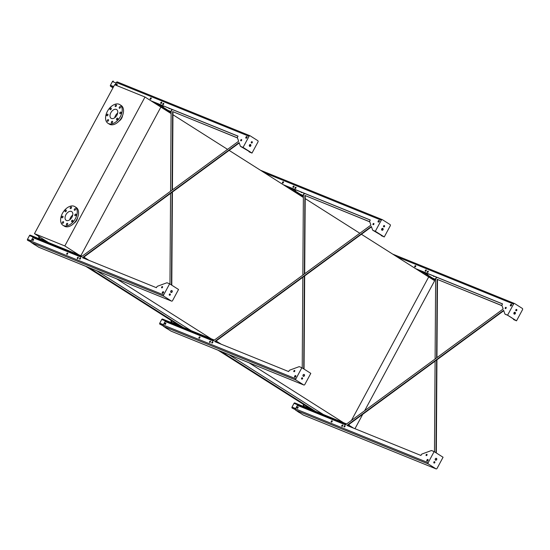 <?xml version="1.0" encoding="UTF-8"?>
<svg xmlns="http://www.w3.org/2000/svg" width="550" height="550" viewBox="0 0 550 550"><rect width="100%" height="100%" fill="white"/><g stroke="black" fill="none" stroke-linecap="round" stroke-linejoin="round"><path stroke-width="0.82" d="M364.643 410.733L434.651 280.72L428.697 276.946L351.436 420.434L428.697 276.946L361.398 234.266M349.511 424.016L348.886 425.178L349.511 424.016M362.718 414.315L354.963 428.711M323.297 414.48L228.889 354.606M191.036 330.598L96.628 270.724M343.379 422.627L248.971 362.752M211.117 338.745L116.71 278.871M315.425 411.29L221.018 351.416M183.164 327.408L88.756 267.534M319.007 412.741L319.399 412.012M47.932 242.316L48.455 242.516M312.448 410.08L218.048 350.206M180.187 326.198L85.786 266.324M359.817 233.255L305.202 198.619M303.366 197.457L229.137 150.384M227.556 149.373L172.941 114.737M171.105 113.575L160.868 107.085L80.864 255.674L160.868 107.085L145.001 97.02L114.654 84.714L34.464 233.647L64.811 245.953L145.001 97.02M77.605 217.539A5.424 3.403 122.4 0 1 74.058 223.142M119.013 121.117A5.424 3.403 -57.6 0 0 122.561 115.521M64.811 245.953L78.856 254.863M34.464 233.647L48.51 242.557M114.716 117.741A5.177 3.245 122.4 0 1 117.679 113.073M111.444 118.477A5.177 3.245 122.4 0 1 111.114 118.312A5.177 3.245 122.4 0 1 111.148 112.207A5.177 3.245 122.4 0 1 116.655 109.574A5.177 3.245 122.4 0 1 116.779 115.424A5.177 3.245 122.4 0 1 111.444 118.477M108.336 119.652A0.908 0.564 -57.6 0 0 107.401 120.189A0.908 0.564 -57.6 0 0 107.429 121.206A0.908 0.564 -57.6 0 0 108.391 120.746A0.908 0.564 -57.6 0 0 108.391 119.68A0.908 0.564 -57.6 0 0 108.336 119.652M112.392 121.296A0.908 0.564 -57.6 0 0 111.464 121.832A0.908 0.564 -57.6 0 0 111.485 122.856A0.908 0.564 -57.6 0 0 112.448 122.396A0.908 0.564 -57.6 0 0 112.454 121.33A0.908 0.564 -57.6 0 0 112.392 121.296M117.576 118.167A0.908 0.564 -57.6 0 0 116.641 118.704A0.908 0.564 -57.6 0 0 116.662 119.728A0.908 0.564 -57.6 0 0 117.631 119.267A0.908 0.564 -57.6 0 0 117.631 118.202A0.908 0.564 -57.6 0 0 117.576 118.167M120.842 112.097A0.908 0.564 -57.6 0 0 119.914 112.633A0.908 0.564 -57.6 0 0 119.934 113.657A0.908 0.564 -57.6 0 0 120.897 113.197A0.908 0.564 -57.6 0 0 120.904 112.131A0.908 0.564 -57.6 0 0 120.842 112.097M120.285 106.645A0.908 0.564 -57.6 0 0 119.357 107.174A0.908 0.564 -57.6 0 0 119.377 108.199A0.908 0.564 -57.6 0 0 120.34 107.738A0.908 0.564 -57.6 0 0 120.347 106.672A0.908 0.564 -57.6 0 0 120.285 106.645M116.229 104.995A0.908 0.564 -57.6 0 0 115.294 105.531A0.908 0.564 -57.6 0 0 115.314 106.556A0.908 0.564 -57.6 0 0 116.277 106.095A0.908 0.564 -57.6 0 0 116.284 105.029A0.908 0.564 -57.6 0 0 116.229 104.995M111.045 108.123A0.908 0.564 -57.6 0 0 110.117 108.659A0.908 0.564 -57.6 0 0 110.137 109.684A0.908 0.564 -57.6 0 0 111.1 109.223A0.908 0.564 -57.6 0 0 111.107 108.157A0.908 0.564 -57.6 0 0 111.045 108.123M107.779 114.194A0.908 0.564 -57.6 0 0 106.844 114.73A0.908 0.564 -57.6 0 0 106.865 115.754A0.908 0.564 -57.6 0 0 107.828 115.294A0.908 0.564 -57.6 0 0 107.834 114.228A0.908 0.564 -57.6 0 0 107.779 114.194M108.666 123.633A11.055 6.923 122.4 0 1 107.965 123.276A11.055 6.923 122.4 0 1 108.034 110.234A11.055 6.923 122.4 0 1 119.804 104.61A11.055 6.923 122.4 0 1 120.058 117.116A11.055 6.923 122.4 0 1 108.666 123.633M119.804 104.61L121.124 105.449A11.055 6.923 122.4 0 1 121.385 117.954A11.055 6.923 122.4 0 1 109.986 124.472A11.055 6.923 122.4 0 1 109.285 124.114L107.965 123.276M65.897 214.734A5.177 3.245 122.4 0 1 71.699 211.592A5.177 3.245 122.4 0 1 71.665 217.704A5.177 3.245 122.4 0 1 66.158 220.337A5.177 3.245 122.4 0 1 65.897 214.734M69.761 219.766A5.177 3.245 122.4 0 1 70.524 217.669A5.177 3.245 122.4 0 1 72.724 215.098M63.381 221.678A0.908 0.564 -57.6 0 0 62.453 222.207A0.908 0.564 -57.6 0 0 62.473 223.231A0.908 0.564 -57.6 0 0 63.436 222.771A0.908 0.564 -57.6 0 0 63.436 221.705A0.908 0.564 -57.6 0 0 63.381 221.678M67.437 223.321A0.908 0.564 -57.6 0 0 66.509 223.857A0.908 0.564 -57.6 0 0 66.529 224.881A0.908 0.564 -57.6 0 0 67.492 224.421A0.908 0.564 -57.6 0 0 67.499 223.348A0.908 0.564 -57.6 0 0 67.437 223.321M72.621 220.192A0.908 0.564 -57.6 0 0 71.686 220.729A0.908 0.564 -57.6 0 0 71.713 221.753A0.908 0.564 -57.6 0 0 72.676 221.292A0.908 0.564 -57.6 0 0 72.676 220.22A0.908 0.564 -57.6 0 0 72.621 220.192M75.893 214.122A0.908 0.564 -57.6 0 0 74.958 214.658A0.908 0.564 -57.6 0 0 74.979 215.683A0.908 0.564 -57.6 0 0 75.941 215.222A0.908 0.564 -57.6 0 0 75.948 214.149A0.908 0.564 -57.6 0 0 75.893 214.122M75.329 208.67A0.908 0.564 -57.6 0 0 74.401 209.199A0.908 0.564 -57.6 0 0 74.422 210.224A0.908 0.564 -57.6 0 0 75.384 209.763A0.908 0.564 -57.6 0 0 75.391 208.697A0.908 0.564 -57.6 0 0 75.329 208.67M71.273 207.02A0.908 0.564 -57.6 0 0 70.338 207.556A0.908 0.564 -57.6 0 0 70.359 208.581A0.908 0.564 -57.6 0 0 71.321 208.12A0.908 0.564 -57.6 0 0 71.328 207.048A0.908 0.564 -57.6 0 0 71.273 207.02M66.089 210.148A0.908 0.564 -57.6 0 0 65.161 210.684A0.908 0.564 -57.6 0 0 65.182 211.709A0.908 0.564 -57.6 0 0 66.144 211.248A0.908 0.564 -57.6 0 0 66.151 210.176A0.908 0.564 -57.6 0 0 66.089 210.148M62.824 216.219A0.908 0.564 -57.6 0 0 61.889 216.755A0.908 0.564 -57.6 0 0 61.909 217.779A0.908 0.564 -57.6 0 0 62.872 217.319A0.908 0.564 -57.6 0 0 62.879 216.246A0.908 0.564 -57.6 0 0 62.824 216.219M62.446 213.338A11.055 6.923 122.4 0 1 74.848 206.628A11.055 6.923 122.4 0 1 74.779 219.677A11.055 6.923 122.4 0 1 63.009 225.301A11.055 6.923 122.4 0 1 62.446 213.338M74.848 206.628L76.175 207.467A11.055 6.923 122.4 0 1 76.099 220.516A11.055 6.923 122.4 0 1 64.329 226.139L63.009 225.301M83.854 257.091L89.038 260.377M87.484 259.744L83.593 257.276M83.181 257.579L84.727 258.479L83.084 257.647M67.382 254.162A0.701 0.44 122.4 0 1 67.726 253.626M77.935 258.438A0.701 0.44 122.4 0 1 78.272 257.902M34.691 244.757A0.804 0.626 -67.9 0 1 34.526 244.688L33.454 243.884M30.807 241.869L27.651 240.329A0.804 0.626 -67.9 0 1 27.5 239.284L29.494 235.586A0.804 0.626 -67.9 0 1 30.401 235.214L82.115 256.19L30.326 235.18M33.646 239.525A0.701 0.44 -57.6 0 0 33.048 240.467M67.76 253.364A0.701 0.44 -57.6 0 0 67.162 254.306M78.306 257.641A0.701 0.44 -57.6 0 0 77.708 258.582M33.268 240.322A0.701 0.44 122.4 0 1 33.612 239.786M33.969 244.207L33.406 243.98M41.931 239.883L42.123 239.539L45.148 241.189L45.066 240.364M42.123 239.539L39.387 238.425L39.112 236.589M38.686 236.321L38.906 238.459A1.004 0.633 -57.6 0 0 38.968 238.679M163.625 106.026L163.261 106.707A0.502 0.392 112.1 0 0 163.35 107.36L170.232 111.726A0.502 0.392 112.1 0 0 170.796 111.492L171.93 109.395M112.991 87.801L110.591 86.281A0.804 0.626 -67.9 0 1 110.447 85.243L112.441 81.544A0.804 0.626 -67.9 0 1 113.348 81.173L113.266 81.132M172.15 109.478L170.995 111.616A0.804 0.626 -67.9 0 1 170.088 111.987L163.213 107.628A0.804 0.626 -67.9 0 1 163.061 106.583L163.412 105.937M163.515 108.384L165.062 109.278L163.515 108.384M150.899 99.055A0.701 0.44 122.4 0 1 151.236 98.526M168.967 108.192A0.701 0.44 -57.6 0 0 169.703 108.488M161.446 103.338A0.701 0.44 122.4 0 1 161.782 102.802M161.817 102.541A0.701 0.44 -57.6 0 0 161.226 103.483M151.271 98.257A0.701 0.44 -57.6 0 0 150.679 99.199M117.157 84.425A0.701 0.44 -57.6 0 0 116.559 85.367M169.173 108.274A0.701 0.44 -57.6 0 0 169.221 108.694M116.786 85.222A0.701 0.44 122.4 0 1 117.123 84.686M295.886 189.908L295.522 190.589A0.502 0.392 112.1 0 0 295.611 191.242L302.493 195.607A0.502 0.392 112.1 0 0 303.057 195.374L304.191 193.277M304.404 193.359L303.256 195.498A0.804 0.626 -67.9 0 1 302.349 195.869L295.474 191.51A0.804 0.626 -67.9 0 1 295.322 190.465L295.673 189.819M295.776 192.266L297.316 193.16L295.776 192.266M283.161 182.937A0.701 0.44 122.4 0 1 283.498 182.407M301.228 192.074A0.701 0.44 -57.6 0 0 301.964 192.369M293.707 187.22A0.701 0.44 122.4 0 1 294.044 186.684M294.078 186.423A0.701 0.44 -57.6 0 0 293.487 187.364M283.532 182.139A0.701 0.44 -57.6 0 0 282.941 183.081M301.434 192.156A0.701 0.44 -57.6 0 0 301.482 192.576M216.116 340.972L221.299 344.259M219.746 343.626L215.854 341.158M215.442 341.461L216.982 342.361L215.346 341.529M199.643 338.044A0.701 0.44 122.4 0 1 199.987 337.507M210.189 342.32A0.701 0.44 122.4 0 1 210.533 341.784M166.946 328.639A0.804 0.626 -67.9 0 1 166.787 328.57L165.715 327.766M163.068 325.751L159.912 324.211A0.804 0.626 -67.9 0 1 159.761 323.166L161.755 319.468A0.804 0.626 -67.9 0 1 162.662 319.096L214.376 340.079M165.907 323.407A0.701 0.44 -57.6 0 0 165.309 324.349M200.021 337.246A0.701 0.44 -57.6 0 0 199.423 338.188M210.567 341.522A0.701 0.44 -57.6 0 0 209.969 342.464M165.529 324.204A0.701 0.44 122.4 0 1 165.866 323.668M166.224 328.089L165.66 327.862M174.192 323.764L174.377 323.421L177.409 325.071L177.341 324.39M174.377 323.421L171.648 322.307L171.387 320.616M170.961 320.347L171.167 322.341A1.004 0.633 -57.6 0 0 171.229 322.561M428.147 273.79L427.783 274.471A0.502 0.392 112.1 0 0 427.873 275.124L434.754 279.489A0.502 0.392 112.1 0 0 435.318 279.256L436.453 277.159M436.666 277.241L435.518 279.379A0.804 0.626 -67.9 0 1 434.61 279.751L427.728 275.392A0.804 0.626 -67.9 0 1 427.584 274.347L427.928 273.701M428.038 276.148L429.578 277.042L428.038 276.148M415.422 266.819A0.701 0.44 122.4 0 1 415.759 266.289M433.489 275.956A0.701 0.44 -57.6 0 0 434.225 276.251M425.968 271.102A0.701 0.44 122.4 0 1 426.305 270.566M426.339 270.304A0.701 0.44 -57.6 0 0 425.748 271.246M415.793 266.028A0.701 0.44 -57.6 0 0 415.195 266.963M433.696 276.038A0.701 0.44 -57.6 0 0 433.744 276.457M348.37 424.854L353.561 428.141M352.007 427.508L348.116 425.04M347.703 425.342L349.243 426.243L347.607 425.411M331.904 421.926A0.701 0.44 122.4 0 1 332.248 421.389M342.451 426.202A0.701 0.44 122.4 0 1 342.794 425.666M299.207 412.521A0.804 0.626 -67.9 0 1 299.049 412.452L297.976 411.647M295.329 409.633L292.174 408.093A0.804 0.626 -67.9 0 1 292.022 407.048L294.016 403.349A0.804 0.626 -67.9 0 1 294.924 402.978L346.637 423.961L294.848 402.944M298.169 407.289A0.701 0.44 -57.6 0 0 297.571 408.231M332.282 421.128A0.701 0.44 -57.6 0 0 331.684 422.07M342.829 425.404A0.701 0.44 -57.6 0 0 342.231 426.346M297.791 408.086A0.701 0.44 122.4 0 1 298.127 407.55M298.485 411.971L297.921 411.744M306.453 407.646L306.639 407.303L309.671 408.953L309.602 408.272M306.639 407.303L303.909 406.189L303.648 404.498M303.222 404.229L303.421 406.223A1.004 0.633 -57.6 0 0 303.49 406.443M237.483 137.947L172.624 111.567L172.102 190.107M237.456 137.858L172.624 111.567M169.62 283.827L178.544 289.486L172.569 300.596A1.004 0.777 -67.9 0 1 171.428 301.056L163.824 296.23A1.004 0.777 -67.9 0 1 163.639 294.931L169.62 283.827L167.138 282.824A1.004 0.633 -57.6 0 0 166.746 282.831L157.527 286.227A1.004 0.633 -57.6 0 0 156.86 286.859L156.406 287.698L82.417 257.689L239.113 142.601L240.35 146.128A1.004 0.633 -57.6 0 0 240.529 146.369A1.004 0.633 -57.6 0 0 240.597 146.403L243.072 147.407L249.054 136.304A1.004 0.777 -67.9 0 1 250.188 135.843L257.792 140.662A1.004 0.777 -67.9 0 1 257.978 141.962L252.003 153.072L249.521 152.061A1.004 0.633 122.4 0 1 249.459 152.034A1.004 0.633 122.4 0 1 249.404 151.986M251.914 141.625A0.701 0.543 -67.9 0 1 251.405 142.869M250.367 144.423A1.004 0.777 -67.9 0 1 249.631 146.245M240.804 146.534A1.004 0.633 -57.6 0 0 240.859 146.582A1.004 0.633 -57.6 0 0 240.928 146.609L251.377 152.742L249.191 151.855A1.004 0.633 122.4 0 1 249.129 151.821A1.004 0.633 122.4 0 1 248.951 151.587L248.772 151.092M38.94 247.314A1.004 0.777 -67.9 0 1 38.741 247.232L31.137 242.413A1.004 0.777 -67.9 0 1 30.951 241.113L32.849 237.586L80.912 257.077L238.638 141.24L237.435 137.816A1.004 0.633 -57.6 0 1 237.566 136.964L238.019 136.125L151.016 100.836M237.985 136.187L151.346 101.042M82.809 257.854L239.243 142.959M163.116 104.624A0.701 0.44 122.4 0 1 163.797 103.558M246.166 138.215A0.908 0.564 122.4 0 1 246.304 137.301A0.908 0.564 122.4 0 1 247.074 136.785M116.387 85.408A0.756 0.474 122.4 0 1 117.123 84.246M150.507 99.248A0.756 0.474 122.4 0 1 151.236 98.086M161.054 103.524A0.756 0.474 122.4 0 1 161.789 102.362M241.031 140.841A0.701 0.44 122.4 0 1 241.711 139.782M80.561 258.136A0.701 0.44 -57.6 0 0 79.888 259.201M162.649 293.322A0.908 0.564 122.4 0 1 162.793 292.407A0.908 0.564 122.4 0 1 163.556 291.885M161.886 287.843A0.701 0.44 122.4 0 1 162.559 286.777M32.876 240.508A0.756 0.474 122.4 0 1 33.612 239.353M77.536 258.624A0.756 0.474 122.4 0 1 78.272 257.469M66.99 254.347A0.756 0.474 122.4 0 1 67.726 253.186M169.957 284.041L170.569 193.401M170.583 191.221L171.119 111.389M163.542 292.559L162.869 292.291M172.081 192.287L171.463 284.996M249.817 146.238A0.701 0.44 -57.6 0 0 250.133 145.042A0.701 0.44 -57.6 0 0 249.336 145.619M169.317 108.329A0.756 0.474 -57.6 0 0 169.297 108.701M171.841 110.048A0.701 0.44 -57.6 0 0 172.329 109.553M171.181 292.346A0.701 0.44 -57.6 0 0 170.72 292.043M172.961 111.774L172.432 189.86M172.418 192.039L171.792 285.202M249.611 146.231A0.701 0.44 122.4 0 1 250.305 145.234M115.074 84.879L116.359 82.486A1.004 0.777 -67.9 0 1 117.501 82.019L249.989 135.761M163.625 103.373A0.701 0.44 -57.6 0 0 162.917 104.583A0.701 0.44 -57.6 0 0 163.625 103.373M246.881 136.606A0.908 0.564 -57.6 0 0 245.946 137.136A0.908 0.564 -57.6 0 0 245.967 138.16A0.908 0.564 -57.6 0 0 246.929 137.699A0.908 0.564 -57.6 0 0 246.936 136.634A0.908 0.564 -57.6 0 0 246.881 136.606M116.373 85.408A0.756 0.474 -57.6 0 0 116.951 84.061A0.756 0.474 -57.6 0 0 116.126 85.305M151.064 97.9A0.756 0.474 -57.6 0 0 150.301 99.199A0.756 0.474 -57.6 0 0 151.064 97.9M161.611 102.176A0.756 0.474 -57.6 0 0 160.847 103.476A0.756 0.474 -57.6 0 0 161.611 102.176M241.539 139.59A0.701 0.44 -57.6 0 0 240.831 140.8A0.701 0.44 -57.6 0 0 241.539 139.59M80.396 257.943A0.701 0.44 -57.6 0 0 79.688 259.153A0.701 0.44 -57.6 0 0 80.396 257.943M162.511 293.294A0.908 0.564 -57.6 0 0 163.446 292.758A0.908 0.564 -57.6 0 0 163.426 291.734A0.908 0.564 -57.6 0 0 162.463 292.194A0.908 0.564 -57.6 0 0 162.456 293.26A0.908 0.564 -57.6 0 0 162.511 293.294M161.728 287.822A0.701 0.44 -57.6 0 0 162.436 286.605A0.701 0.44 -57.6 0 0 161.728 287.822M32.725 240.488A0.756 0.474 -57.6 0 0 33.481 239.188A0.756 0.474 -57.6 0 0 32.725 240.488M77.385 258.603A0.756 0.474 -57.6 0 0 78.141 257.304A0.756 0.474 -57.6 0 0 77.385 258.603M66.839 254.327A0.756 0.474 -57.6 0 0 67.595 253.028A0.756 0.474 -57.6 0 0 66.839 254.327M252.271 142.601A0.701 0.543 112.1 0 0 251.302 142.099A0.701 0.543 112.1 0 0 252.271 142.601M250.807 145.812A1.004 0.777 112.1 0 0 249.425 145.097A1.004 0.777 112.1 0 0 250.807 145.812M243.072 147.407L252.003 153.072M171.696 290.531A1.004 0.777 -67.9 0 1 170.954 292.359M169.916 293.906A0.701 0.543 -67.9 0 1 169.414 295.151M170.809 291.087A1.004 0.777 112.1 0 0 172.136 291.926A1.004 0.777 112.1 0 0 170.809 291.087M169.345 294.298A0.701 0.543 112.1 0 0 170.273 294.882A0.701 0.543 112.1 0 0 169.345 294.298M369.744 221.829L304.886 195.449L304.356 273.989M369.717 221.739L304.886 195.449M301.881 367.709L310.805 373.368L304.831 384.478A1.004 0.777 -67.9 0 1 303.689 384.938L296.086 380.112A1.004 0.777 -67.9 0 1 295.9 378.812L301.881 367.709L299.399 366.706A1.004 0.633 -57.6 0 0 299.007 366.712L289.788 370.109A1.004 0.633 -57.6 0 0 289.121 370.741L288.668 371.58L214.679 341.571L371.374 226.483L372.611 230.01A1.004 0.633 -57.6 0 0 372.79 230.251A1.004 0.633 -57.6 0 0 372.852 230.285L375.334 231.289L381.315 220.186A1.004 0.777 -67.9 0 1 382.449 219.725L390.053 224.544A1.004 0.777 -67.9 0 1 390.239 225.844L384.257 236.954L375.334 231.289M304.343 276.169L303.724 368.878M373.065 230.416A1.004 0.633 -57.6 0 0 373.12 230.464A1.004 0.633 -57.6 0 0 373.189 230.491L383.632 236.624L381.453 235.737A1.004 0.633 122.4 0 1 381.391 235.702A1.004 0.633 122.4 0 1 381.205 235.469L381.033 234.974M302.218 367.922L302.83 277.282M302.844 275.103L303.38 195.271M295.797 376.441L295.13 376.172M382.078 230.12A0.701 0.44 -57.6 0 0 382.394 228.924A0.701 0.44 -57.6 0 0 381.597 229.501M301.579 192.211A0.756 0.474 -57.6 0 0 301.558 192.583M303.442 376.228A0.701 0.44 -57.6 0 0 302.981 375.925M304.102 193.93A0.701 0.44 -57.6 0 0 304.59 193.435M215.071 341.736L371.504 226.841M370.246 220.069L283.607 184.924M295.377 188.506A0.701 0.44 122.4 0 1 296.051 187.44M378.421 222.097A0.908 0.564 122.4 0 1 378.565 221.183A0.908 0.564 122.4 0 1 379.335 220.667M282.762 183.129A0.756 0.474 122.4 0 1 283.498 181.968M293.315 187.406A0.756 0.474 122.4 0 1 294.044 186.244M373.292 224.723A0.701 0.44 122.4 0 1 373.973 223.664M212.822 342.018A0.701 0.44 -57.6 0 0 212.149 343.083M294.91 377.204A0.908 0.564 122.4 0 1 295.054 376.289A0.908 0.564 122.4 0 1 295.817 375.767M294.147 371.724A0.701 0.44 122.4 0 1 294.821 370.659M165.137 324.39A0.756 0.474 122.4 0 1 165.873 323.235M209.798 342.506A0.756 0.474 122.4 0 1 210.533 341.351M199.251 338.229A0.756 0.474 122.4 0 1 199.987 337.067M171.201 331.196A1.004 0.777 -67.9 0 1 171.002 331.114L163.398 326.294A1.004 0.777 -67.9 0 1 163.213 324.995L165.11 321.468L213.173 340.959L370.899 225.122L369.696 221.698A1.004 0.633 -57.6 0 1 369.827 220.846L370.281 220.007L283.278 184.718M384.533 226.483A0.701 0.543 112.1 0 0 383.563 225.981A0.701 0.543 112.1 0 0 384.533 226.483M383.068 229.694A1.004 0.777 112.1 0 0 381.686 228.979A1.004 0.777 112.1 0 0 383.068 229.694M295.886 187.254A0.701 0.44 -57.6 0 0 295.178 188.464A0.701 0.44 -57.6 0 0 295.886 187.254M379.143 220.488A0.908 0.564 -57.6 0 0 378.207 221.018A0.908 0.564 -57.6 0 0 378.228 222.042A0.908 0.564 -57.6 0 0 379.191 221.581A0.908 0.564 -57.6 0 0 379.197 220.516A0.908 0.564 -57.6 0 0 379.143 220.488M283.326 181.782A0.756 0.474 -57.6 0 0 282.562 183.081A0.756 0.474 -57.6 0 0 283.326 181.782M293.872 186.058A0.756 0.474 -57.6 0 0 293.109 187.357A0.756 0.474 -57.6 0 0 293.872 186.058M373.801 223.472A0.701 0.44 -57.6 0 0 373.092 224.682A0.701 0.44 -57.6 0 0 373.801 223.472M212.657 341.825A0.701 0.44 -57.6 0 0 211.942 343.035A0.701 0.44 -57.6 0 0 212.657 341.825M295.625 375.588A0.908 0.564 -57.6 0 0 294.697 376.124A0.908 0.564 -57.6 0 0 294.718 377.142A0.908 0.564 -57.6 0 0 295.68 376.681A0.908 0.564 -57.6 0 0 295.68 375.616A0.908 0.564 -57.6 0 0 295.625 375.588M294.649 370.466A0.701 0.44 -57.6 0 0 293.941 371.676A0.701 0.44 -57.6 0 0 294.649 370.466M165.694 323.049A0.756 0.474 -57.6 0 0 164.931 324.342A0.756 0.474 -57.6 0 0 165.694 323.049M210.354 341.165A0.756 0.474 -57.6 0 0 209.598 342.457A0.756 0.474 -57.6 0 0 210.354 341.165M199.808 336.882A0.756 0.474 -57.6 0 0 199.052 338.181A0.756 0.474 -57.6 0 0 199.808 336.882M305.216 195.656L304.693 273.742M304.679 275.921L304.054 369.084M381.453 235.737L384.257 236.954M382.566 229.116A0.701 0.44 -57.6 0 0 381.872 230.113M384.175 225.507A0.701 0.543 -67.9 0 1 383.666 226.751M382.628 228.305A1.004 0.777 -67.9 0 1 381.893 230.127M303.071 374.969A1.004 0.777 112.1 0 0 304.391 375.808A1.004 0.777 112.1 0 0 303.071 374.969M301.606 378.18A0.701 0.543 112.1 0 0 302.534 378.764A0.701 0.543 112.1 0 0 301.606 378.18M303.957 374.413A1.004 0.777 -67.9 0 1 303.215 376.241M302.177 377.788A0.701 0.543 -67.9 0 1 301.675 379.033M502.006 305.711L437.147 279.331L436.618 357.871M501.978 305.621L437.147 279.331M434.143 451.591L443.066 457.249L437.085 468.359A1.004 0.777 -67.9 0 1 435.951 468.82L428.347 463.994A1.004 0.777 -67.9 0 1 428.161 462.694L434.143 451.591L431.661 450.587A1.004 0.633 -57.6 0 0 431.269 450.594L422.049 453.991A1.004 0.633 -57.6 0 0 421.376 454.623L420.929 455.462L346.933 425.453L503.635 310.365L504.873 313.899A1.004 0.633 -57.6 0 0 505.051 314.132A1.004 0.633 -57.6 0 0 505.113 314.167L507.595 315.171L513.569 304.067A1.004 0.777 -67.9 0 1 514.711 303.607L522.314 308.426A1.004 0.777 -67.9 0 1 522.5 309.726L516.519 320.836L507.595 315.171M436.604 360.051L435.978 452.76M505.326 314.298A1.004 0.633 -57.6 0 0 505.381 314.346A1.004 0.633 -57.6 0 0 505.443 314.373L507.629 315.26L515.893 320.506L513.714 319.619A1.004 0.633 122.4 0 1 513.652 319.584A1.004 0.633 122.4 0 1 513.466 319.351L513.294 318.856M434.479 451.804L435.091 361.164M435.105 358.985L435.641 279.153M428.058 460.322L427.391 460.054M514.339 314.002A0.701 0.44 -57.6 0 0 514.656 312.806A0.701 0.44 -57.6 0 0 513.851 313.383M433.84 276.1A0.756 0.474 -57.6 0 0 433.819 276.464M435.703 460.109A0.701 0.44 -57.6 0 0 435.243 459.807M436.363 277.812A0.701 0.44 -57.6 0 0 436.851 277.317M347.332 425.618L503.759 310.722M502.507 303.951L415.869 268.806M427.639 272.387A0.701 0.44 122.4 0 1 428.312 271.322M510.682 305.979A0.908 0.564 122.4 0 1 510.826 305.064A0.908 0.564 122.4 0 1 511.596 304.549M415.023 267.011A0.756 0.474 122.4 0 1 415.759 265.849M425.569 271.288A0.756 0.474 122.4 0 1 426.305 270.126M505.553 308.605A0.701 0.44 122.4 0 1 506.227 307.546M345.084 425.899A0.701 0.44 -57.6 0 0 344.41 426.965M427.171 461.086A0.908 0.564 122.4 0 1 427.309 460.171A0.908 0.564 122.4 0 1 428.079 459.649M426.408 455.606A0.701 0.44 122.4 0 1 427.082 454.541M297.399 408.272A0.756 0.474 122.4 0 1 298.134 407.117M342.059 426.388A0.756 0.474 122.4 0 1 342.794 425.232M331.512 422.111A0.756 0.474 122.4 0 1 332.248 420.949M303.462 415.078A1.004 0.777 -67.9 0 1 303.263 414.996L295.659 410.176A1.004 0.777 -67.9 0 1 295.474 408.877L297.371 405.35L345.434 424.841L503.161 309.004L501.957 305.58A1.004 0.633 -57.6 0 1 502.088 304.728L502.542 303.889L415.539 268.599M516.794 310.365A0.701 0.543 112.1 0 0 515.824 309.863A0.701 0.543 112.1 0 0 516.794 310.365M515.329 313.576A1.004 0.777 112.1 0 0 513.947 312.861A1.004 0.777 112.1 0 0 515.329 313.576M428.147 271.136A0.701 0.44 -57.6 0 0 427.433 272.346A0.701 0.44 -57.6 0 0 428.147 271.136M511.404 304.37A0.908 0.564 -57.6 0 0 510.469 304.899A0.908 0.564 -57.6 0 0 510.489 305.924A0.908 0.564 -57.6 0 0 511.452 305.463A0.908 0.564 -57.6 0 0 511.459 304.397A0.908 0.564 -57.6 0 0 511.404 304.37M415.587 265.664A0.756 0.474 -57.6 0 0 414.824 266.963A0.756 0.474 -57.6 0 0 415.587 265.664M426.133 269.94A0.756 0.474 -57.6 0 0 425.37 271.239A0.756 0.474 -57.6 0 0 426.133 269.94M506.062 307.354A0.701 0.44 -57.6 0 0 505.347 308.564A0.701 0.44 -57.6 0 0 506.062 307.354M344.912 425.707A0.701 0.44 -57.6 0 0 344.204 426.917A0.701 0.44 -57.6 0 0 344.912 425.707M427.886 459.47A0.908 0.564 -57.6 0 0 426.951 460.006A0.908 0.564 -57.6 0 0 426.972 461.024A0.908 0.564 -57.6 0 0 427.941 460.563A0.908 0.564 -57.6 0 0 427.941 459.498A0.908 0.564 -57.6 0 0 427.886 459.47M426.91 454.348A0.701 0.44 -57.6 0 0 426.202 455.558A0.701 0.44 -57.6 0 0 426.91 454.348M297.956 406.931A0.756 0.474 -57.6 0 0 297.192 408.224A0.756 0.474 -57.6 0 0 297.956 406.931M342.616 425.047A0.756 0.474 -57.6 0 0 341.859 426.339A0.756 0.474 -57.6 0 0 342.616 425.047M332.069 420.764A0.756 0.474 -57.6 0 0 331.313 422.063A0.756 0.474 -57.6 0 0 332.069 420.764M437.477 279.538L436.954 357.624M436.941 359.803L436.315 452.966M513.714 319.619L516.519 320.836M514.827 312.998A0.701 0.44 -57.6 0 0 514.133 313.995M516.436 309.389A0.701 0.543 -67.9 0 1 515.928 310.633M514.889 312.187A1.004 0.777 -67.9 0 1 514.147 314.009M435.332 458.851A1.004 0.777 112.1 0 0 436.652 459.69A1.004 0.777 112.1 0 0 435.332 458.851M433.868 462.062A0.701 0.543 112.1 0 0 434.796 462.646A0.701 0.543 112.1 0 0 433.868 462.062M436.219 458.294A1.004 0.777 -67.9 0 1 435.476 460.123M434.438 461.67A0.701 0.543 -67.9 0 1 433.929 462.914M35.09 244.915L34.526 244.688M81.469 256.671L29.494 235.586M31.137 240.762L27.5 239.284M30.8 241.608L27.651 240.329M39.277 238.232L39.964 238.666M163.213 107.628L159.088 105.951M113.231 87.354L110.591 86.281M170.088 111.987L165.963 110.316M170.796 111.492L168.211 110.44M116.078 83.016L112.441 81.544M163.061 106.583L154.797 103.235M113.664 86.549L110.447 85.243M295.474 191.51L291.349 189.833M302.349 195.869L298.224 194.198M303.057 195.374L300.472 194.322M295.322 190.465L287.059 187.117M167.351 328.797L166.787 328.57M213.73 340.553L161.755 319.468M163.398 324.644L159.761 323.166M163.061 325.49L159.912 324.211M171.538 322.114L172.226 322.548M427.728 275.392L423.61 273.714M434.61 279.751L430.485 278.08M435.318 279.256L432.733 278.204M427.584 274.347L419.32 270.999M299.613 412.686L299.049 412.452M345.991 424.435L294.016 403.349M295.659 408.526L292.022 407.048M295.322 409.372L292.174 408.093M303.799 405.996L304.487 406.429M247.053 137.459L246.386 137.191M249.054 136.304L116.359 82.486M163.639 294.931L30.951 241.113M163.824 296.23L31.137 242.413M171.428 301.056L38.741 247.232M379.314 221.341L378.647 221.072M295.9 378.812L163.213 324.995M381.315 220.186L264.488 172.803M382.25 219.643L260.452 170.239M303.689 384.938L171.002 331.114M296.086 380.112L163.398 326.294M511.576 305.222L510.909 304.954M428.161 462.694L295.474 408.877M513.569 304.067L396.749 256.685M514.504 303.524L392.714 254.121M435.951 468.82L303.263 414.996M428.347 463.994L295.659 410.176M35.124 244.942L34.602 244.729M170.163 112.028L165.997 110.337M302.424 195.91L298.258 194.219M167.386 328.824L166.863 328.611M214.383 340.072L162.587 319.062M434.686 279.792L430.519 278.101M299.647 412.706L299.124 412.493M250.092 135.788L117.404 81.971M171.524 301.104L38.837 247.287M382.353 219.67L260.404 170.211M303.786 384.986L171.098 331.169M514.614 303.552L392.666 254.093M436.047 468.868L303.359 415.051"/></g></svg>
